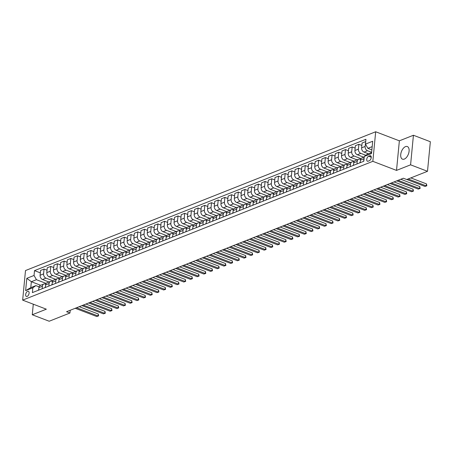 <?xml version="1.0" encoding="UTF-8"?>
<svg xmlns="http://www.w3.org/2000/svg" width="453" height="453" viewBox="0 0 453 453"><rect width="100%" height="100%" fill="white"/><g stroke="black" fill="none" stroke-linecap="round" stroke-linejoin="round"><path stroke-width="0.68" d="M404.308 159.088A6.761 3.709 -69.1 0 0 408.838 152.684A6.761 3.709 -69.1 0 0 407.326 146.54A6.761 3.709 -69.1 0 0 405.509 146.619A6.761 3.709 -69.1 0 0 400.979 153.023A6.761 3.709 -69.1 0 0 402.49 159.167A6.761 3.709 -69.1 0 0 404.308 159.088M27.129 296.426A2.775 1.523 -69.1 0 0 28.986 293.799A2.775 1.523 -69.1 0 0 28.369 291.279A2.775 1.523 -69.1 0 0 27.622 291.307A2.775 1.523 -69.1 0 0 25.764 293.935A2.775 1.523 -69.1 0 0 26.382 296.455A2.775 1.523 -69.1 0 0 27.129 296.426M375.684 131.761L25.498 270.549L22.65 300.118L372.836 161.33L375.684 131.761L399.365 140.826L396.517 170.402L410.588 164.824L413.43 135.254L399.365 140.826M413.43 135.254L430.35 141.727L427.502 171.302L410.588 164.824M427.502 171.302L406.737 179.53L403.357 178.233L66.568 311.715L69.949 313.012L70.215 310.271M369.812 155.764L368.634 156.228A2.684 1.472 -69.1 0 0 366.834 158.776A2.684 1.472 -69.1 0 0 367.434 161.217A2.684 1.472 -69.1 0 0 368.159 161.189L369.337 160.719A2.684 1.472 -69.1 0 0 371.137 158.176A2.684 1.472 -69.1 0 0 370.537 155.73A2.684 1.472 -69.1 0 0 369.812 155.764L371.052 156.24M372.19 146.63L367.87 148.341L365.475 144.111L365.939 139.275L34.507 270.628L40.334 272.859M365.475 144.111L372.706 141.24L371.522 153.55L364.286 156.415L367.304 154.258L371.619 152.548M40.657 285.277L31.353 281.715L30.781 287.632L35.872 285.611L32.859 287.774L32.395 292.61L363.821 161.251L364.286 156.415M32.859 287.774L25.623 290.639L26.812 278.329L34.043 275.464L34.507 270.628M33.284 304.195L32.271 314.761L49.184 321.239L69.949 313.012M32.271 314.761L46.336 309.189L22.65 300.118M396.517 170.402L372.836 161.33M35.872 285.611L39.071 286.84M42.157 288.737L42.401 286.205A3.465 2.588 -111.6 0 1 43.828 284.02A3.465 2.588 -111.6 0 1 45.413 284.048L45.77 284.184M48.856 286.086L49.1 283.55A3.465 2.588 -111.6 0 1 50.526 281.364A3.465 2.588 -111.6 0 1 52.112 281.392L52.469 281.528M55.549 283.431L55.798 280.894A3.465 2.588 -111.6 0 1 57.225 278.708A3.465 2.588 -111.6 0 1 58.811 278.737L59.167 278.872M62.248 280.775L62.491 278.244A3.465 2.588 -111.6 0 1 63.924 276.058A3.465 2.588 -111.6 0 1 65.509 276.081L65.866 276.217M68.947 278.119L69.19 275.588A3.465 2.588 -111.6 0 1 70.623 273.402A3.465 2.588 -111.6 0 1 72.208 273.425L72.565 273.561M75.645 275.464L75.889 272.933A3.465 2.588 -111.6 0 1 77.321 270.747A3.465 2.588 -111.6 0 1 78.907 270.769L79.264 270.911M82.344 272.808L82.588 270.277A3.465 2.588 -111.6 0 1 84.02 268.091A3.465 2.588 -111.6 0 1 85.606 268.119L85.962 268.255M89.043 270.158L89.286 267.621A3.465 2.588 -111.6 0 1 90.719 265.435A3.465 2.588 -111.6 0 1 92.299 265.464L92.661 265.6M95.742 267.502L95.985 264.965A3.465 2.588 -111.6 0 1 97.412 262.78A3.465 2.588 -111.6 0 1 98.997 262.808L99.36 262.944M102.44 264.846L102.684 262.315A3.465 2.588 -111.6 0 1 104.111 260.13A3.465 2.588 -111.6 0 1 105.696 260.152L106.053 260.288M109.139 262.191L109.383 259.66A3.465 2.588 -111.6 0 1 110.809 257.474A3.465 2.588 -111.6 0 1 112.395 257.497L112.752 257.632M115.838 259.535L116.081 257.004A3.465 2.588 -111.6 0 1 117.508 254.818A3.465 2.588 -111.6 0 1 119.094 254.841L119.45 254.982M122.537 256.885L122.78 254.348A3.465 2.588 -111.6 0 1 124.207 252.162A3.465 2.588 -111.6 0 1 125.792 252.191L126.149 252.327M129.23 254.229L129.479 251.692A3.465 2.588 -111.6 0 1 130.906 249.507A3.465 2.588 -111.6 0 1 132.491 249.535L132.848 249.671M135.928 251.574L136.172 249.042A3.465 2.588 -111.6 0 1 137.604 246.851A3.465 2.588 -111.6 0 1 139.19 246.879L139.547 247.015M142.627 248.918L142.871 246.387A3.465 2.588 -111.6 0 1 144.303 244.201A3.465 2.588 -111.6 0 1 145.889 244.224L146.245 244.36M149.326 246.262L149.569 243.731A3.465 2.588 -111.6 0 1 151.002 241.545A3.465 2.588 -111.6 0 1 152.587 241.568L152.944 241.704M156.025 243.606L156.268 241.075A3.465 2.588 -111.6 0 1 157.701 238.89A3.465 2.588 -111.6 0 1 159.286 238.912L159.643 239.054M162.723 240.956L162.967 238.42A3.465 2.588 -111.6 0 1 164.399 236.234A3.465 2.588 -111.6 0 1 165.985 236.262L166.342 236.398M169.422 238.301L169.665 235.764A3.465 2.588 -111.6 0 1 171.098 233.578A3.465 2.588 -111.6 0 1 172.678 233.606L173.04 233.742M176.121 235.645L176.364 233.114A3.465 2.588 -111.6 0 1 177.791 230.922A3.465 2.588 -111.6 0 1 179.377 230.951L179.739 231.087M182.819 232.989L183.063 230.458A3.465 2.588 -111.6 0 1 184.49 228.272A3.465 2.588 -111.6 0 1 186.075 228.295L186.432 228.431M189.518 230.334L189.762 227.802A3.465 2.588 -111.6 0 1 191.189 225.617A3.465 2.588 -111.6 0 1 192.774 225.639L193.131 225.781M196.217 227.678L196.46 225.147A3.465 2.588 -111.6 0 1 197.887 222.961A3.465 2.588 -111.6 0 1 199.473 222.989L199.83 223.125M202.916 225.028L203.159 222.491A3.465 2.588 -111.6 0 1 204.586 220.305A3.465 2.588 -111.6 0 1 206.172 220.334L206.528 220.469M209.609 222.372L209.858 219.835A3.465 2.588 -111.6 0 1 211.285 217.65A3.465 2.588 -111.6 0 1 212.87 217.678L213.227 217.814M216.308 219.716L216.551 217.185A3.465 2.588 -111.6 0 1 217.984 214.999A3.465 2.588 -111.6 0 1 219.569 215.022L219.926 215.158M223.006 217.061L223.25 214.529A3.465 2.588 -111.6 0 1 224.682 212.344A3.465 2.588 -111.6 0 1 226.268 212.366L226.625 212.502M229.705 214.405L229.948 211.874A3.465 2.588 -111.6 0 1 231.381 209.688A3.465 2.588 -111.6 0 1 232.967 209.711L233.323 209.852M236.404 211.749L236.647 209.218A3.465 2.588 -111.6 0 1 238.08 207.032A3.465 2.588 -111.6 0 1 239.665 207.061L240.022 207.197M243.102 209.099L243.346 206.562A3.465 2.588 -111.6 0 1 244.779 204.377A3.465 2.588 -111.6 0 1 246.358 204.405L246.721 204.541M249.801 206.443L250.045 203.907A3.465 2.588 -111.6 0 1 251.472 201.721A3.465 2.588 -111.6 0 1 253.057 201.749L253.42 201.885M256.5 203.788L256.743 201.257A3.465 2.588 -111.6 0 1 258.17 199.071A3.465 2.588 -111.6 0 1 259.756 199.094L260.113 199.229M263.199 201.132L263.442 198.601A3.465 2.588 -111.6 0 1 264.869 196.415A3.465 2.588 -111.6 0 1 266.455 196.438L266.811 196.574M269.897 198.476L270.141 195.945A3.465 2.588 -111.6 0 1 271.568 193.759A3.465 2.588 -111.6 0 1 273.153 193.782L273.51 193.924M276.596 195.821L276.84 193.289A3.465 2.588 -111.6 0 1 278.267 191.104A3.465 2.588 -111.6 0 1 279.852 191.132L280.209 191.268M283.289 193.171L283.538 190.634A3.465 2.588 -111.6 0 1 284.965 188.448A3.465 2.588 -111.6 0 1 286.551 188.476L286.908 188.612M289.988 190.515L290.231 187.984A3.465 2.588 -111.6 0 1 291.664 185.792A3.465 2.588 -111.6 0 1 293.25 185.821L293.606 185.957M296.687 187.859L296.93 185.328A3.465 2.588 -111.6 0 1 298.363 183.142A3.465 2.588 -111.6 0 1 299.948 183.165L300.305 183.301M303.385 185.203L303.629 182.672A3.465 2.588 -111.6 0 1 305.062 180.487A3.465 2.588 -111.6 0 1 306.647 180.509L307.004 180.645M310.084 182.548L310.328 180.017A3.465 2.588 -111.6 0 1 311.76 177.831A3.465 2.588 -111.6 0 1 313.346 177.853L313.703 177.995M316.783 179.898L317.026 177.361A3.465 2.588 -111.6 0 1 318.459 175.175A3.465 2.588 -111.6 0 1 320.045 175.203L320.401 175.339M323.482 177.242L323.725 174.705A3.465 2.588 -111.6 0 1 325.158 172.519A3.465 2.588 -111.6 0 1 326.738 172.548L327.1 172.684M330.18 174.586L330.424 172.055A3.465 2.588 -111.6 0 1 331.851 169.864A3.465 2.588 -111.6 0 1 333.436 169.892L333.799 170.028M336.879 171.93L337.123 169.399A3.465 2.588 -111.6 0 1 338.55 167.214A3.465 2.588 -111.6 0 1 340.135 167.236L340.492 167.372M343.578 169.275L343.821 166.744A3.465 2.588 -111.6 0 1 345.248 164.558A3.465 2.588 -111.6 0 1 346.834 164.581L347.191 164.722M350.277 166.619L350.52 164.088A3.465 2.588 -111.6 0 1 351.947 161.902A3.465 2.588 -111.6 0 1 353.533 161.925L353.889 162.066M356.975 163.969L357.219 161.432A3.465 2.588 -111.6 0 1 358.646 159.246A3.465 2.588 -111.6 0 1 360.231 159.275L360.588 159.411M371.873 149.875L367.87 148.341M371.641 152.293L367.496 150.702A3.465 2.588 -111.6 0 1 365.101 146.472L365.707 141.687M368.476 153.794L364.014 152.083A3.465 2.588 -111.6 0 1 361.619 147.854L362.083 143.018L365.565 141.636M365.854 155.294L360.803 153.357A3.465 2.588 -111.6 0 1 358.402 149.128L358.867 144.292L361.851 145.43M363.782 157.214L357.315 154.739A3.465 2.588 -111.6 0 1 354.92 150.504L355.384 145.668L358.867 144.292M360.984 158.646L354.104 156.013A3.465 2.588 -111.6 0 1 351.704 151.778L352.168 146.948L355.152 148.086M357.083 159.869L350.622 157.395A3.465 2.588 -111.6 0 1 348.221 153.159L348.685 148.324L352.168 146.948M354.286 161.302L347.406 158.669A3.465 2.588 -111.6 0 1 345.005 154.433L345.469 149.598L348.453 150.741M350.384 162.525L343.923 160.051A3.465 2.588 -111.6 0 1 341.522 155.815L341.987 150.979L345.469 149.598M347.587 163.958L340.707 161.325A3.465 2.588 -111.6 0 1 338.306 157.089L338.77 152.253L341.755 153.397M343.685 165.175L337.225 162.701A3.465 2.588 -111.6 0 1 334.824 158.471L335.288 153.635L338.77 152.253M340.894 166.613L334.008 163.98A3.465 2.588 -111.6 0 1 331.607 159.745L332.072 154.909L335.056 156.053M336.987 167.831L330.526 165.356A3.465 2.588 -111.6 0 1 328.125 161.126L328.589 156.291L332.072 154.909M334.195 169.269L327.309 166.63A3.465 2.588 -111.6 0 1 324.909 162.401L325.379 157.565L328.357 158.703M330.288 170.487L323.827 168.012A3.465 2.588 -111.6 0 1 321.426 163.782L321.89 158.946L325.379 157.565M327.496 171.925L320.611 169.286A3.465 2.588 -111.6 0 1 318.21 165.056L318.68 160.22L321.658 161.359M323.589 173.142L317.128 170.668A3.465 2.588 -111.6 0 1 314.727 166.432L315.197 161.596L318.68 160.22M320.798 174.575L313.912 171.942A3.465 2.588 -111.6 0 1 311.517 167.706L311.981 162.87L314.96 164.014M316.89 175.798L310.43 173.323A3.465 2.588 -111.6 0 1 308.029 169.088L308.499 164.252L311.981 162.87M314.099 177.231L307.213 174.598A3.465 2.588 -111.6 0 1 304.818 170.362L305.282 165.526L308.267 166.67M310.192 178.448L303.731 175.979A3.465 2.588 -111.6 0 1 301.33 171.744L301.8 166.908L305.282 165.526M307.4 179.886L300.515 177.253A3.465 2.588 -111.6 0 1 298.119 173.018L298.584 168.182L301.568 169.326M303.493 181.104L297.032 178.629A3.465 2.588 -111.6 0 1 294.637 174.399L295.101 169.564L298.584 168.182M300.701 182.542L293.816 179.903A3.465 2.588 -111.6 0 1 291.421 175.673L291.885 170.838L294.869 171.981M296.794 183.759L290.333 181.285A3.465 2.588 -111.6 0 1 287.938 177.055L288.402 172.219L291.885 170.838M294.003 185.198L287.123 182.559A3.465 2.588 -111.6 0 1 284.722 178.329L285.186 173.493L288.17 174.631M290.101 186.415L283.635 183.941A3.465 2.588 -111.6 0 1 281.239 179.705L281.704 174.875L285.186 173.493M287.304 187.853L280.424 185.215A3.465 2.588 -111.6 0 1 278.023 180.985L278.487 176.149L281.472 177.287M283.402 189.071L276.936 186.596A3.465 2.588 -111.6 0 1 274.541 182.361L275.005 177.525L278.487 176.149M280.605 190.503L273.725 187.87A3.465 2.588 -111.6 0 1 271.324 183.635L271.789 178.799L274.773 179.943M276.704 191.727L270.243 189.252A3.465 2.588 -111.6 0 1 267.842 185.017L268.306 180.181L271.789 178.799M273.906 193.159L267.027 190.526A3.465 2.588 -111.6 0 1 264.626 186.291L265.09 181.455L268.074 182.599M270.005 194.377L263.544 191.908A3.465 2.588 -111.6 0 1 261.143 187.672L261.608 182.836L265.09 181.455M267.213 195.815L260.328 193.182A3.465 2.588 -111.6 0 1 257.927 188.946L258.391 184.111L261.375 185.254M263.306 197.032L256.845 194.558A3.465 2.588 -111.6 0 1 254.444 190.328L254.909 185.492L258.391 184.111M260.515 198.471L253.629 195.832A3.465 2.588 -111.6 0 1 251.228 191.602L251.698 186.766L254.677 187.91M256.608 199.688L250.147 197.214A3.465 2.588 -111.6 0 1 247.746 192.984L248.21 188.148L251.698 186.766M253.816 201.126L246.93 198.488A3.465 2.588 -111.6 0 1 244.529 194.258L244.999 189.422L247.978 190.56M249.909 202.344L243.448 199.869A3.465 2.588 -111.6 0 1 241.047 195.634L241.511 190.804L244.999 189.422M247.117 203.776L240.232 201.143A3.465 2.588 -111.6 0 1 237.831 196.908L238.301 192.078L241.279 193.216M243.21 204.999L236.749 202.525A3.465 2.588 -111.6 0 1 234.348 198.289L234.818 193.454L238.301 192.078M240.418 206.432L233.533 203.799A3.465 2.588 -111.6 0 1 231.138 199.563L231.602 194.728L234.58 195.872M236.511 207.655L230.05 205.181A3.465 2.588 -111.6 0 1 227.649 200.945L228.119 196.109L231.602 194.728M233.72 209.088L226.834 206.455A3.465 2.588 -111.6 0 1 224.439 202.219L224.903 197.383L227.887 198.527M229.813 210.305L223.352 207.836A3.465 2.588 -111.6 0 1 220.956 203.601L221.421 198.765L224.903 197.383M227.021 211.744L220.135 209.11A3.465 2.588 -111.6 0 1 217.74 204.875L218.204 200.039L221.189 201.183M223.114 212.961L216.653 210.486A3.465 2.588 -111.6 0 1 214.258 206.257L214.722 201.421L218.204 200.039M220.322 214.399L213.437 211.761A3.465 2.588 -111.6 0 1 211.041 207.531L211.506 202.695L214.49 203.839M216.421 215.617L209.954 213.142A3.465 2.588 -111.6 0 1 207.559 208.912L208.023 204.077L211.506 202.695M213.623 217.055L206.744 214.416A3.465 2.588 -111.6 0 1 204.343 210.186L204.807 205.351L207.791 206.489M209.722 218.272L203.255 215.798A3.465 2.588 -111.6 0 1 200.86 211.562L201.325 206.727L204.807 205.351M206.925 219.705L200.045 217.072A3.465 2.588 -111.6 0 1 197.644 212.836L198.108 208.006L201.092 209.144M203.023 220.928L196.562 218.454A3.465 2.588 -111.6 0 1 194.161 214.218L194.626 209.382L198.108 208.006M200.226 222.361L193.346 219.728A3.465 2.588 -111.6 0 1 190.945 215.492L191.409 210.656L194.394 211.8M196.325 223.584L189.864 221.109A3.465 2.588 -111.6 0 1 187.463 216.874L187.927 212.038L191.409 210.656M193.527 225.016L186.647 222.383A3.465 2.588 -111.6 0 1 184.246 218.148L184.711 213.312L187.695 214.456M189.626 226.234L183.165 223.759A3.465 2.588 -111.6 0 1 180.764 219.529L181.228 214.694L184.711 213.312M186.834 227.672L179.949 225.039A3.465 2.588 -111.6 0 1 177.548 220.804L178.012 215.968L180.996 217.112M182.927 228.89L176.466 226.415A3.465 2.588 -111.6 0 1 174.065 222.185L174.53 217.349L178.012 215.968M180.135 230.328L173.25 227.689A3.465 2.588 -111.6 0 1 170.849 223.459L171.319 218.623L174.297 219.762M176.228 231.545L169.767 229.071A3.465 2.588 -111.6 0 1 167.367 224.841L167.831 220.005L171.319 218.623M173.437 232.984L166.551 230.345A3.465 2.588 -111.6 0 1 164.15 226.115L164.62 221.279L167.599 222.417M169.53 234.201L163.069 231.726A3.465 2.588 -111.6 0 1 160.668 227.491L161.138 222.655L164.62 221.279M166.738 235.634L159.852 233.001A3.465 2.588 -111.6 0 1 157.457 228.765L157.921 223.929L160.9 225.073M162.831 236.857L156.37 234.382A3.465 2.588 -111.6 0 1 153.969 230.147L154.439 225.311L157.921 223.929M160.039 238.289L153.154 235.656A3.465 2.588 -111.6 0 1 150.758 231.421L151.223 226.585L154.207 227.729M156.132 239.512L149.671 237.038A3.465 2.588 -111.6 0 1 147.27 232.802L147.74 227.967L151.223 226.585M153.341 240.945L146.455 238.312A3.465 2.588 -111.6 0 1 144.06 234.076L144.524 229.241L147.508 230.384M149.433 242.162L142.972 239.688A3.465 2.588 -111.6 0 1 140.577 235.458L141.042 230.622L144.524 229.241M146.642 243.601L139.756 240.962A3.465 2.588 -111.6 0 1 137.361 236.732L137.825 231.896L140.809 233.04M142.735 244.818L136.274 242.344A3.465 2.588 -111.6 0 1 133.878 238.114L134.343 233.278L137.825 231.896M139.943 246.256L133.063 243.618A3.465 2.588 -111.6 0 1 130.662 239.388L131.127 234.552L134.111 235.69M136.042 247.474L129.575 244.999A3.465 2.588 -111.6 0 1 127.18 240.769L127.644 235.934L131.127 234.552M133.244 248.912L126.364 246.273A3.465 2.588 -111.6 0 1 123.963 242.044L124.428 237.208L127.412 238.346M129.343 250.13L122.876 247.655A3.465 2.588 -111.6 0 1 120.481 243.42L120.945 238.584L124.428 237.208M126.546 251.562L119.666 248.929A3.465 2.588 -111.6 0 1 117.265 244.694L117.729 239.858L120.713 241.002M122.644 252.785L116.183 250.311A3.465 2.588 -111.6 0 1 113.782 246.075L114.247 241.239L117.729 239.858M119.847 254.218L112.967 251.585A3.465 2.588 -111.6 0 1 110.566 247.349L111.03 242.514L114.014 243.657M115.945 255.435L109.484 252.967A3.465 2.588 -111.6 0 1 107.084 248.731L107.548 243.895L111.03 242.514M113.154 256.874L106.268 254.241A3.465 2.588 -111.6 0 1 103.867 250.005L104.332 245.169L107.316 246.313M109.247 258.091L102.786 255.617A3.465 2.588 -111.6 0 1 100.385 251.387L100.849 246.551L104.332 245.169M106.455 259.529L99.569 256.891A3.465 2.588 -111.6 0 1 97.169 252.661L97.638 247.825L100.617 248.969M102.548 260.747L96.087 258.272A3.465 2.588 -111.6 0 1 93.686 254.042L94.15 249.207L97.638 247.825M99.756 262.185L92.871 259.546A3.465 2.588 -111.6 0 1 90.47 255.316L90.94 250.481L93.918 251.619M95.849 263.403L89.388 260.928A3.465 2.588 -111.6 0 1 86.987 256.692L87.452 251.862L90.94 250.481M93.058 264.841L86.172 262.202A3.465 2.588 -111.6 0 1 83.771 257.972L84.241 253.136L87.219 254.275M89.15 266.058L82.689 263.584A3.465 2.588 -111.6 0 1 80.289 259.348L80.759 254.512L84.241 253.136M86.359 267.491L79.473 264.858A3.465 2.588 -111.6 0 1 77.078 260.622L77.542 255.786L80.521 256.93M82.452 268.714L75.991 266.239A3.465 2.588 -111.6 0 1 73.59 262.004L74.06 257.168L77.542 255.786M79.66 270.147L72.774 267.513A3.465 2.588 -111.6 0 1 70.379 263.278L70.844 258.442L73.828 259.586M75.753 271.364L69.292 268.895A3.465 2.588 -111.6 0 1 66.897 264.66L67.361 259.824L70.844 258.442M72.961 272.802L66.076 270.169A3.465 2.588 -111.6 0 1 63.68 265.934L64.145 261.098L67.129 262.242M69.054 274.02L62.593 271.545A3.465 2.588 -111.6 0 1 60.198 267.315L60.662 262.48L64.145 261.098M66.263 275.458L59.377 272.819A3.465 2.588 -111.6 0 1 56.982 268.589L57.446 263.754L60.43 264.897M62.361 276.675L55.895 274.201A3.465 2.588 -111.6 0 1 53.499 269.971L53.964 265.135L57.446 263.754M59.564 278.114L52.684 275.475A3.465 2.588 -111.6 0 1 50.283 271.245L50.747 266.409L53.731 267.547M55.662 279.331L49.196 276.857A3.465 2.588 -111.6 0 1 46.801 272.621L47.265 267.791L50.747 266.409M52.865 280.764L45.985 278.131A3.465 2.588 -111.6 0 1 43.584 273.895L44.049 269.065L47.033 270.203M48.964 281.987L42.503 279.512A3.465 2.588 -111.6 0 1 40.102 275.277L40.566 270.441L44.049 269.065M46.166 283.419L36.444 279.699L31.353 281.715L26.812 278.329M363.668 161.313L363.918 158.776A3.465 2.588 -111.6 0 1 364.155 157.814M360.186 162.695L360.429 160.158A3.465 2.588 -111.6 0 1 361.862 157.972L364.229 157.032M353.487 165.345L353.731 162.814A3.465 2.588 -111.6 0 1 355.163 160.628L358.646 159.246M346.794 168.001L347.038 165.47A3.465 2.588 -111.6 0 1 348.465 163.284L351.947 161.902M340.095 170.656L340.339 168.125A3.465 2.588 -111.6 0 1 341.766 165.94L345.248 164.558M333.397 173.312L333.64 170.781A3.465 2.588 -111.6 0 1 335.067 168.59L338.55 167.214M326.698 175.968L326.941 173.431A3.465 2.588 -111.6 0 1 328.368 171.245L331.851 169.864M319.999 178.618L320.243 176.087A3.465 2.588 -111.6 0 1 321.67 173.901L325.158 172.519M313.3 181.274L313.544 178.742A3.465 2.588 -111.6 0 1 314.971 176.557L318.459 175.175M306.602 183.929L306.845 181.398A3.465 2.588 -111.6 0 1 308.278 179.212L311.76 177.831M299.903 186.585L300.146 184.054A3.465 2.588 -111.6 0 1 301.579 181.868L305.062 180.487M293.204 189.241L293.448 186.704A3.465 2.588 -111.6 0 1 294.88 184.518L298.363 183.142M286.506 191.896L286.749 189.36A3.465 2.588 -111.6 0 1 288.182 187.174L291.664 185.792M279.807 194.547L280.05 192.015A3.465 2.588 -111.6 0 1 281.483 189.83L284.965 188.448M273.108 197.202L273.357 194.671A3.465 2.588 -111.6 0 1 274.784 192.485L278.267 191.104M266.415 199.858L266.658 197.327A3.465 2.588 -111.6 0 1 268.085 195.141L271.568 193.759M259.716 202.514L259.96 199.983A3.465 2.588 -111.6 0 1 261.387 197.797L264.869 196.415M253.017 205.169L253.261 202.633A3.465 2.588 -111.6 0 1 254.688 200.447L258.17 199.071M246.319 207.825L246.562 205.288A3.465 2.588 -111.6 0 1 247.989 203.103L251.472 201.721M239.62 210.475L239.864 207.944A3.465 2.588 -111.6 0 1 241.29 205.758L244.779 204.377M232.921 213.131L233.165 210.6A3.465 2.588 -111.6 0 1 234.597 208.414L238.08 207.032M226.223 215.787L226.466 213.255A3.465 2.588 -111.6 0 1 227.899 211.07L231.381 209.688M219.524 218.442L219.767 215.911A3.465 2.588 -111.6 0 1 221.2 213.72L224.682 212.344M212.825 221.098L213.069 218.561A3.465 2.588 -111.6 0 1 214.501 216.375L217.984 214.999M206.126 223.754L206.37 221.217A3.465 2.588 -111.6 0 1 207.802 219.031L211.285 217.65M199.428 226.404L199.671 223.873A3.465 2.588 -111.6 0 1 201.104 221.687L204.586 220.305M192.735 229.059L192.978 226.528A3.465 2.588 -111.6 0 1 194.405 224.343L197.887 222.961M186.036 231.715L186.279 229.184A3.465 2.588 -111.6 0 1 187.706 226.998L191.189 225.617M179.337 234.371L179.581 231.84A3.465 2.588 -111.6 0 1 181.007 229.648L184.49 228.272M172.638 237.027L172.882 234.49A3.465 2.588 -111.6 0 1 174.309 232.304L177.791 230.922M165.94 239.682L166.183 237.146A3.465 2.588 -111.6 0 1 167.61 234.96L171.098 233.578M159.241 242.332L159.484 239.801A3.465 2.588 -111.6 0 1 160.911 237.615L164.399 236.234M152.542 244.988L152.786 242.457A3.465 2.588 -111.6 0 1 154.218 240.271L157.701 238.89M145.843 247.644L146.087 245.113A3.465 2.588 -111.6 0 1 147.519 242.927L151.002 241.545M139.145 250.299L139.388 247.763A3.465 2.588 -111.6 0 1 140.821 245.577L144.303 244.201M132.446 252.955L132.689 250.418A3.465 2.588 -111.6 0 1 134.122 248.233L137.604 246.851M125.747 255.605L125.991 253.074A3.465 2.588 -111.6 0 1 127.423 250.888L130.906 249.507M119.048 258.261L119.298 255.73A3.465 2.588 -111.6 0 1 120.725 253.544L124.207 252.162M112.355 260.917L112.599 258.386A3.465 2.588 -111.6 0 1 114.026 256.2L117.508 254.818M105.657 263.572L105.9 261.041A3.465 2.588 -111.6 0 1 107.327 258.856L110.809 257.474M98.958 266.228L99.201 263.691A3.465 2.588 -111.6 0 1 100.628 261.506L104.111 260.13M92.259 268.884L92.503 266.347A3.465 2.588 -111.6 0 1 93.93 264.161L97.412 262.78M85.56 271.534L85.804 269.003A3.465 2.588 -111.6 0 1 87.231 266.817L90.719 265.435M78.862 274.19L79.105 271.658A3.465 2.588 -111.6 0 1 80.538 269.473L84.02 268.091M72.163 276.845L72.406 274.314A3.465 2.588 -111.6 0 1 73.839 272.128L77.321 270.747M65.464 279.501L65.708 276.97A3.465 2.588 -111.6 0 1 67.14 274.778L70.623 273.402M58.765 282.157L59.009 279.62A3.465 2.588 -111.6 0 1 60.442 277.434L63.924 276.058M52.067 284.812L52.31 282.276A3.465 2.588 -111.6 0 1 53.743 280.09L57.225 278.708M45.368 287.462L45.611 284.931A3.465 2.588 -111.6 0 1 47.044 282.746L50.526 281.364M34.043 275.464L36.444 279.699M38.675 290.118L38.918 287.587A3.465 2.588 -111.6 0 1 40.345 285.401L43.828 284.02M25.623 290.639L30.781 287.632M408.176 178.963L426.29 185.9L424.954 186.426L406.834 179.49M410.831 177.91L426.483 183.901L426.29 185.9L426.828 185.792L424.954 186.426M426.483 183.901L426.828 185.792M359.716 162.876A2.299 1.716 -111.6 0 1 360.243 162.146M398.091 180.322L419.591 188.556L418.255 189.082L396.749 180.855M400.752 179.269L419.784 186.557L419.591 188.556L420.129 188.448L418.255 189.082M419.784 186.557L420.129 188.448M353.023 165.532A2.299 1.716 -111.6 0 1 353.544 164.801M391.392 182.978L412.893 191.206L411.556 191.738L390.056 183.505M394.053 181.925L413.085 189.207L412.893 191.206L413.43 191.104L411.556 191.738M413.085 189.207L413.43 191.104M346.324 168.188A2.299 1.716 -111.6 0 1 346.845 167.451M384.693 185.628L406.194 193.861L404.857 194.394L383.357 186.16M387.355 184.575L406.386 191.862L406.194 193.861L406.732 193.759L404.857 194.394M406.386 191.862L406.732 193.759M339.625 170.843A2.299 1.716 -111.6 0 1 340.146 170.107M377.995 188.284L399.501 196.517L398.159 197.049L376.658 188.816M380.656 187.231L399.693 194.518L399.501 196.517L400.033 196.415L398.159 197.049M399.693 194.518L400.033 196.415M332.927 173.499A2.299 1.716 -111.6 0 1 333.448 172.763M371.296 190.94L392.802 199.173L391.46 199.705L369.959 191.472M373.957 189.886L392.994 197.174L392.802 199.173L393.334 199.071L391.46 199.705M392.994 197.174L393.334 199.071M326.228 176.149A2.299 1.716 -111.6 0 1 326.749 175.419M364.597 193.595L386.103 201.828L384.761 202.355L363.261 194.127M367.258 192.542L386.296 199.83L386.103 201.828L386.635 201.721L384.761 202.355M386.296 199.83L386.635 201.721M319.529 178.805A2.299 1.716 -111.6 0 1 320.05 178.074M357.904 196.251L379.404 204.479L378.062 205.011L356.562 196.783M360.56 195.198L379.597 202.485L379.404 204.479L379.937 204.377L378.062 205.011M379.597 202.485L379.937 204.377M312.83 181.46A2.299 1.716 -111.6 0 1 313.351 180.73M351.205 198.907L372.706 207.134L371.364 207.667L349.863 199.433M353.861 197.848L372.898 205.135L372.706 207.134L373.244 207.032L371.364 207.667M372.898 205.135L373.244 207.032M306.132 184.116A2.299 1.716 -111.6 0 1 306.653 183.38M344.507 201.557L366.007 209.79L364.665 210.322L343.164 202.089M347.162 200.503L366.2 207.791L366.007 209.79L366.545 209.688L364.665 210.322M366.2 207.791L366.545 209.688M299.433 186.772A2.299 1.716 -111.6 0 1 299.954 186.036M337.808 204.212L359.308 212.446L357.972 212.978L336.466 204.745M340.463 203.159L359.501 210.447L359.308 212.446L359.846 212.344L357.972 212.978M359.501 210.447L359.846 212.344M292.734 189.428A2.299 1.716 -111.6 0 1 293.261 188.691M331.109 206.868L352.61 215.101L351.273 215.634L329.767 207.4M333.765 205.815L352.802 213.103L352.61 215.101L353.147 214.999L351.273 215.634M352.802 213.103L353.147 214.999M286.036 192.078A2.299 1.716 -111.6 0 1 286.562 191.347M324.41 209.524L345.911 217.757L344.574 218.284L323.068 210.056M327.072 208.471L346.103 215.758L345.911 217.757L346.449 217.65L344.574 218.284M346.103 215.758L346.449 217.65M279.342 194.733A2.299 1.716 -111.6 0 1 279.863 194.003M317.712 212.18L339.212 220.407L337.876 220.939L316.375 212.706M320.373 211.126L339.405 218.414L339.212 220.407L339.75 220.305L337.876 220.939M339.405 218.414L339.75 220.305M272.644 197.389A2.299 1.716 -111.6 0 1 273.165 196.659M311.013 214.835L332.513 223.063L331.177 223.595L309.676 215.362M313.674 213.776L332.706 221.064L332.513 223.063L333.051 222.961L331.177 223.595M332.706 221.064L333.051 222.961M265.945 200.045A2.299 1.716 -111.6 0 1 266.466 199.309M304.314 217.485L325.82 225.719L324.478 226.251L302.978 218.018M306.975 216.432L326.013 223.72L325.82 225.719L326.353 225.617L324.478 226.251M326.013 223.72L326.353 225.617M259.246 202.701A2.299 1.716 -111.6 0 1 259.767 201.964M297.615 220.141L319.122 228.374L317.78 228.907L296.279 220.673M300.277 219.088L319.314 226.375L319.122 228.374L319.654 228.272L317.78 228.907M319.314 226.375L319.654 228.272M252.548 205.356A2.299 1.716 -111.6 0 1 253.068 204.62M290.917 222.797L312.423 231.03L311.081 231.562L289.58 223.329M293.578 221.744L312.615 229.031L312.423 231.03L312.955 230.928L311.081 231.562M312.615 229.031L312.955 230.928M245.849 208.006A2.299 1.716 -111.6 0 1 246.37 207.276M284.224 225.452L305.724 233.686L304.382 234.212L282.882 225.985M286.879 224.399L305.917 231.687L305.724 233.686L306.256 233.578L304.382 234.212M305.917 231.687L306.256 233.578M239.15 210.662A2.299 1.716 -111.6 0 1 239.671 209.932M277.525 228.108L299.025 236.336L297.683 236.868L276.183 228.635M280.18 227.055L299.218 234.343L299.025 236.336L299.558 236.234L297.683 236.868M299.218 234.343L299.558 236.234M232.451 213.318A2.299 1.716 -111.6 0 1 232.972 212.587M270.826 230.758L292.327 238.991L290.985 239.524L269.484 231.29M273.482 229.705L292.519 236.993L292.327 238.991L292.865 238.89L290.985 239.524M292.519 236.993L292.865 238.89M225.753 215.973A2.299 1.716 -111.6 0 1 226.274 215.237M264.127 233.414L285.628 241.647L284.286 242.179L262.785 233.946M266.783 232.361L285.82 239.648L285.628 241.647L286.166 241.545L284.286 242.179M285.82 239.648L286.166 241.545M219.054 218.629A2.299 1.716 -111.6 0 1 219.575 217.893M257.429 236.07L278.929 244.303L277.593 244.835L256.087 236.602M260.084 235.016L279.122 242.304L278.929 244.303L279.467 244.201L277.593 244.835M279.122 242.304L279.467 244.201M212.355 221.285A2.299 1.716 -111.6 0 1 212.882 220.549M250.73 238.725L272.23 246.959L270.894 247.485L249.388 239.258M253.391 237.672L272.423 244.96L272.23 246.959L272.768 246.851L270.894 247.485M272.423 244.96L272.768 246.851M205.656 223.935A2.299 1.716 -111.6 0 1 206.183 223.204M244.031 241.381L265.532 249.614L264.195 250.141L242.689 241.913M246.692 240.328L265.724 247.615L265.532 249.614L266.07 249.507L264.195 250.141M265.724 247.615L266.07 249.507M198.963 226.591A2.299 1.716 -111.6 0 1 199.484 225.86M237.332 244.037L258.833 252.264L257.497 252.797L235.996 244.563M239.994 242.984L259.025 250.271L258.833 252.264L259.371 252.162L257.497 252.797M259.025 250.271L259.371 252.162M192.265 229.246A2.299 1.716 -111.6 0 1 192.785 228.51M230.634 246.687L252.134 254.92L250.798 255.452L229.297 247.219M233.295 245.634L252.327 252.921L252.134 254.92L252.672 254.818L250.798 255.452M252.327 252.921L252.672 254.818M185.566 231.902A2.299 1.716 -111.6 0 1 186.087 231.166M223.935 249.343L245.441 257.576L244.099 258.108L222.599 249.875M226.596 248.289L245.634 255.577L245.441 257.576L245.973 257.474L244.099 258.108M245.634 255.577L245.973 257.474M178.867 234.558A2.299 1.716 -111.6 0 1 179.388 233.822M217.236 251.998L238.742 260.232L237.4 260.764L215.9 252.531M219.898 250.945L238.935 258.233L238.742 260.232L239.275 260.13L237.4 260.764M238.935 258.233L239.275 260.13M172.168 237.213A2.299 1.716 -111.6 0 1 172.689 236.477M210.537 254.654L232.044 262.887L230.702 263.414L209.201 255.186M213.199 253.601L232.236 260.888L232.044 262.887L232.576 262.78L230.702 263.414M232.236 260.888L232.576 262.78M165.47 239.864A2.299 1.716 -111.6 0 1 165.991 239.133M203.844 257.31L225.345 265.543L224.003 266.07L202.502 257.842M206.5 256.256L225.537 263.544L225.345 265.543L225.877 265.435L224.003 266.07M225.537 263.544L225.877 265.435M158.771 242.519A2.299 1.716 -111.6 0 1 159.292 241.789M197.146 259.965L218.646 268.193L217.304 268.725L195.804 260.492M199.801 258.906L218.839 266.194L218.646 268.193L219.184 268.091L217.304 268.725M218.839 266.194L219.184 268.091M152.072 245.175A2.299 1.716 -111.6 0 1 152.593 244.439M190.447 262.615L211.947 270.849L210.605 271.381L189.105 263.148M193.103 261.562L212.14 268.85L211.947 270.849L212.485 270.747L210.605 271.381M212.14 268.85L212.485 270.747M145.373 247.831A2.299 1.716 -111.6 0 1 145.894 247.095M183.748 265.271L205.249 273.504L203.912 274.037L182.406 265.803M186.404 264.218L205.441 271.506L205.249 273.504L205.787 273.402L203.912 274.037M205.441 271.506L205.787 273.402M138.675 250.486A2.299 1.716 -111.6 0 1 139.201 249.75M177.049 267.927L198.55 276.16L197.214 276.692L175.707 268.459M179.705 266.874L198.742 274.161L198.55 276.16L199.088 276.058L197.214 276.692M198.742 274.161L199.088 276.058M131.976 253.136A2.299 1.716 -111.6 0 1 132.502 252.406M170.351 270.583L191.851 278.816L190.515 279.342L169.009 271.115M173.012 269.529L192.044 276.817L191.851 278.816L192.389 278.708L190.515 279.342M192.044 276.817L192.389 278.708M125.283 255.792A2.299 1.716 -111.6 0 1 125.804 255.062M163.652 273.238L185.152 281.466L183.816 281.998L162.316 273.765M166.313 272.185L185.345 279.473L185.152 281.466L185.69 281.364L183.816 281.998M185.345 279.473L185.69 281.364M118.584 258.448A2.299 1.716 -111.6 0 1 119.105 257.717M156.953 275.894L178.454 284.122L177.117 284.654L155.617 276.421M159.615 274.835L178.646 282.123L178.454 284.122L178.992 284.02L177.117 284.654M178.646 282.123L178.992 284.02M111.885 261.104A2.299 1.716 -111.6 0 1 112.406 260.367M150.254 278.544L171.761 286.777L170.419 287.31L148.918 279.076M152.916 277.491L171.953 284.778L171.761 286.777L172.293 286.675L170.419 287.31M171.953 284.778L172.293 286.675M105.187 263.759A2.299 1.716 -111.6 0 1 105.708 263.023M143.556 281.2L165.062 289.433L163.72 289.965L142.219 281.732M146.217 280.147L165.254 287.434L165.062 289.433L165.594 289.331L163.72 289.965M165.254 287.434L165.594 289.331M98.488 266.415A2.299 1.716 -111.6 0 1 99.009 265.679M136.857 283.855L158.363 292.089L157.021 292.621L135.521 284.388M139.518 282.802L158.556 290.09L158.363 292.089L158.895 291.987L157.021 292.621M158.556 290.09L158.895 291.987M91.789 269.065A2.299 1.716 -111.6 0 1 92.31 268.335M130.164 286.511L151.664 294.744L150.322 295.271L128.822 287.043M132.82 285.458L151.857 292.746L151.664 294.744L152.197 294.637L150.322 295.271M151.857 292.746L152.197 294.637M85.09 271.721A2.299 1.716 -111.6 0 1 85.611 270.99M123.465 289.167L144.966 297.395L143.624 297.927L122.123 289.694M126.121 288.114L145.158 295.401L144.966 297.395L145.498 297.293L143.624 297.927M145.158 295.401L145.498 297.293M78.392 274.376A2.299 1.716 -111.6 0 1 78.913 273.646M116.766 291.823L138.267 300.05L136.925 300.582L115.424 292.349M119.422 290.764L138.459 298.051L138.267 300.05L138.805 299.948L136.925 300.582M138.459 298.051L138.805 299.948M71.693 277.032A2.299 1.716 -111.6 0 1 72.214 276.296M110.068 294.473L131.568 302.706L130.226 303.238L108.726 295.005M112.723 293.419L131.761 300.707L131.568 302.706L132.106 302.604L130.226 303.238M131.761 300.707L132.106 302.604M64.994 279.688A2.299 1.716 -111.6 0 1 65.515 278.952M103.369 297.128L124.869 305.362L123.533 305.894L102.027 297.661M106.025 296.075L125.062 303.363L124.869 305.362L125.407 305.26L123.533 305.894M125.062 303.363L125.407 305.26M58.295 282.344A2.299 1.716 -111.6 0 1 58.822 281.607M96.67 299.784L118.171 308.017L116.834 308.55L95.328 300.316M99.332 298.731L118.363 306.018L118.171 308.017L118.709 307.91L116.834 308.55M118.363 306.018L118.709 307.91M51.597 284.994A2.299 1.716 -111.6 0 1 52.123 284.263M89.971 302.44L111.472 310.673L110.136 311.2L88.629 302.972M92.633 301.387L111.665 308.674L111.472 310.673L112.01 310.565L110.136 311.2M111.665 308.674L112.01 310.565M44.904 287.649A2.299 1.716 -111.6 0 1 45.425 286.919M83.273 305.096L104.773 313.323L103.437 313.855L81.936 305.622M85.934 304.042L104.966 311.33L104.773 313.323L105.311 313.221L103.437 313.855M104.966 311.33L105.311 313.221M38.205 290.305A2.299 1.716 -111.6 0 1 38.726 289.575M76.574 307.746L98.075 315.979L96.738 316.511L75.238 308.278M79.235 306.692L98.267 313.98L98.075 315.979L98.612 315.877L96.738 316.511M98.267 313.98L98.612 315.877M364.014 152.083L367.496 150.702M357.315 154.739L360.803 153.357M350.622 157.395L354.104 156.013M343.923 160.051L347.406 158.669M337.225 162.701L340.707 161.325M330.526 165.356L334.008 163.98M323.827 168.012L327.309 166.63M317.128 170.668L320.611 169.286M310.43 173.323L313.912 171.942M303.731 175.979L307.213 174.598M297.032 178.629L300.515 177.253M290.333 181.285L293.816 179.903M283.635 183.941L287.123 182.559M276.936 186.596L280.424 185.215M270.243 189.252L273.725 187.87M263.544 191.908L267.027 190.526M256.845 194.558L260.328 193.182M250.147 197.214L253.629 195.832M243.448 199.869L246.93 198.488M236.749 202.525L240.232 201.143M230.05 205.181L233.533 203.799M223.352 207.836L226.834 206.455M216.653 210.486L220.135 209.11M209.954 213.142L213.437 211.761M203.255 215.798L206.744 214.416M196.562 218.454L200.045 217.072M189.864 221.109L193.346 219.728M183.165 223.759L186.647 222.383M176.466 226.415L179.949 225.039M169.767 229.071L173.25 227.689M163.069 231.726L166.551 230.345M156.37 234.382L159.852 233.001M149.671 237.038L153.154 235.656M142.972 239.688L146.455 238.312M136.274 242.344L139.756 240.962M129.575 244.999L133.063 243.618M122.876 247.655L126.364 246.273M116.183 250.311L119.666 248.929M109.484 252.967L112.967 251.585M102.786 255.617L106.268 254.241M96.087 258.272L99.569 256.891M89.388 260.928L92.871 259.546M82.689 263.584L86.172 262.202M75.991 266.239L79.473 264.858M69.292 268.895L72.774 267.513M62.593 271.545L66.076 270.169M55.895 274.201L59.377 272.819M49.196 276.857L52.684 275.475M42.503 279.512L45.985 278.131M361.619 147.854L365.101 146.472M360.429 160.158L363.918 158.776M353.731 162.814L357.219 161.432M354.92 150.504L358.402 149.128M347.038 165.47L350.52 164.088M348.221 153.159L351.704 151.778M340.339 168.125L343.821 166.744M341.522 155.815L345.005 154.433M333.64 170.781L337.123 169.399M334.824 158.471L338.306 157.089M326.941 173.431L330.424 172.055M328.125 161.126L331.607 159.745M320.243 176.087L323.725 174.705M321.426 163.782L324.909 162.401M313.544 178.742L317.026 177.361M314.727 166.432L318.21 165.056M306.845 181.398L310.328 180.017M308.029 169.088L311.517 167.706M300.146 184.054L303.629 182.672M301.33 171.744L304.818 170.362M293.448 186.704L296.93 185.328M294.637 174.399L298.119 173.018M286.749 189.36L290.231 187.984M287.938 177.055L291.421 175.673M280.05 192.015L283.538 190.634M281.239 179.705L284.722 178.329M273.357 194.671L276.84 193.289M274.541 182.361L278.023 180.985M266.658 197.327L270.141 195.945M267.842 185.017L271.324 183.635M259.96 199.983L263.442 198.601M261.143 187.672L264.626 186.291M253.261 202.633L256.743 201.257M254.444 190.328L257.927 188.946M246.562 205.288L250.045 203.907M247.746 192.984L251.228 191.602M239.864 207.944L243.346 206.562M241.047 195.634L244.529 194.258M233.165 210.6L236.647 209.218M234.348 198.289L237.831 196.908M226.466 213.255L229.948 211.874M227.649 200.945L231.138 199.563M219.767 215.911L223.25 214.529M220.956 203.601L224.439 202.219M213.069 218.561L216.551 217.185M214.258 206.257L217.74 204.875M206.37 221.217L209.858 219.835M207.559 208.912L211.041 207.531M199.671 223.873L203.159 222.491M200.86 211.562L204.343 210.186M192.978 226.528L196.46 225.147M194.161 214.218L197.644 212.836M186.279 229.184L189.762 227.802M187.463 216.874L190.945 215.492M179.581 231.84L183.063 230.458M180.764 219.529L184.246 218.148M172.882 234.49L176.364 233.114M174.065 222.185L177.548 220.804M166.183 237.146L169.665 235.764M167.367 224.841L170.849 223.459M159.484 239.801L162.967 238.42M160.668 227.491L164.15 226.115M152.786 242.457L156.268 241.075M153.969 230.147L157.457 228.765M146.087 245.113L149.569 243.731M147.27 232.802L150.758 231.421M139.388 247.763L142.871 246.387M140.577 235.458L144.06 234.076M132.689 250.418L136.172 249.042M133.878 238.114L137.361 236.732M125.991 253.074L129.479 251.692M127.18 240.769L130.662 239.388M119.298 255.73L122.78 254.348M120.481 243.42L123.963 242.044M112.599 258.386L116.081 257.004M113.782 246.075L117.265 244.694M105.9 261.041L109.383 259.66M107.084 248.731L110.566 247.349M99.201 263.691L102.684 262.315M100.385 251.387L103.867 250.005M92.503 266.347L95.985 264.965M93.686 254.042L97.169 252.661M85.804 269.003L89.286 267.621M86.987 256.692L90.47 255.316M79.105 271.658L82.588 270.277M80.289 259.348L83.771 257.972M72.406 274.314L75.889 272.933M73.59 262.004L77.078 260.622M65.708 276.97L69.19 275.588M66.897 264.66L70.379 263.278M59.009 279.62L62.491 278.244M60.198 267.315L63.68 265.934M52.31 282.276L55.798 280.894M53.499 269.971L56.982 268.589M45.611 284.931L49.1 283.55M46.801 272.621L50.283 271.245M38.918 287.587L42.401 286.205M40.102 275.277L43.584 273.895M371.256 157.231L368.634 156.228"/></g></svg>
